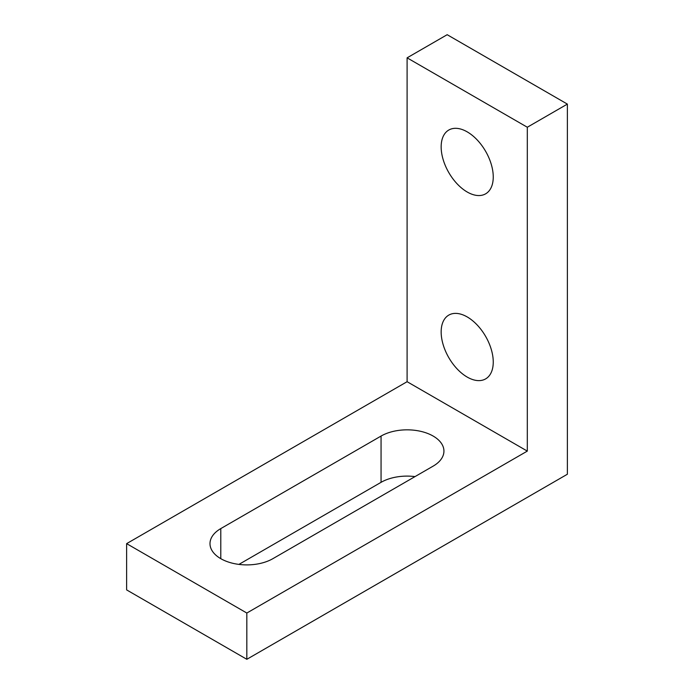 <?xml version="1.0" encoding="UTF-8"?>
<svg xmlns="http://www.w3.org/2000/svg" width="694" height="694" viewBox="0 0 694 694"><rect width="100%" height="100%" fill="white"/><g stroke="black" fill="none" stroke-linecap="round" stroke-linejoin="round"><path stroke-width="1.04" d="M493.252 176.97A36.834 21.262 60 0 1 485.618 193.834A36.834 21.262 60 0 1 457.242 183.962A36.834 21.262 60 0 1 441.158 146.894A36.834 21.262 60 0 1 448.792 130.038A36.834 21.262 60 0 1 477.168 139.902A36.834 21.262 60 0 1 493.252 176.97M493.252 362.034A36.834 21.262 60 0 1 485.618 378.898A36.834 21.262 60 0 1 457.242 369.034A36.834 21.262 60 0 1 441.158 331.966A36.834 21.262 60 0 1 448.792 315.102A36.834 21.262 60 0 1 477.168 324.974A36.834 21.262 60 0 1 493.252 362.034M527.31 127.236L567.371 104.1L567.371 474.236L246.83 659.3L246.83 613.036L527.31 451.1L527.31 127.236L407.1 57.836L407.1 381.7L126.629 543.636L126.629 589.9L246.83 659.3M567.371 104.1L447.17 34.7L407.1 57.836M415.021 476.605A36.834 21.262 0 0 0 381.058 482.33L238.909 564.404M246.83 613.036L126.629 543.636M527.31 451.1L407.1 381.7M272.872 558.67A36.834 21.262 180 0 1 232.733 563.276A36.834 21.262 180 0 1 209.996 543.636A36.834 21.262 180 0 1 220.787 528.594L381.058 436.066A36.834 21.262 180 0 1 421.197 431.451A36.834 21.262 180 0 1 443.934 451.1A36.834 21.262 180 0 1 433.143 466.134L272.872 558.67M220.787 528.594L220.787 558.67M381.058 436.066L381.058 482.33"/></g></svg>

